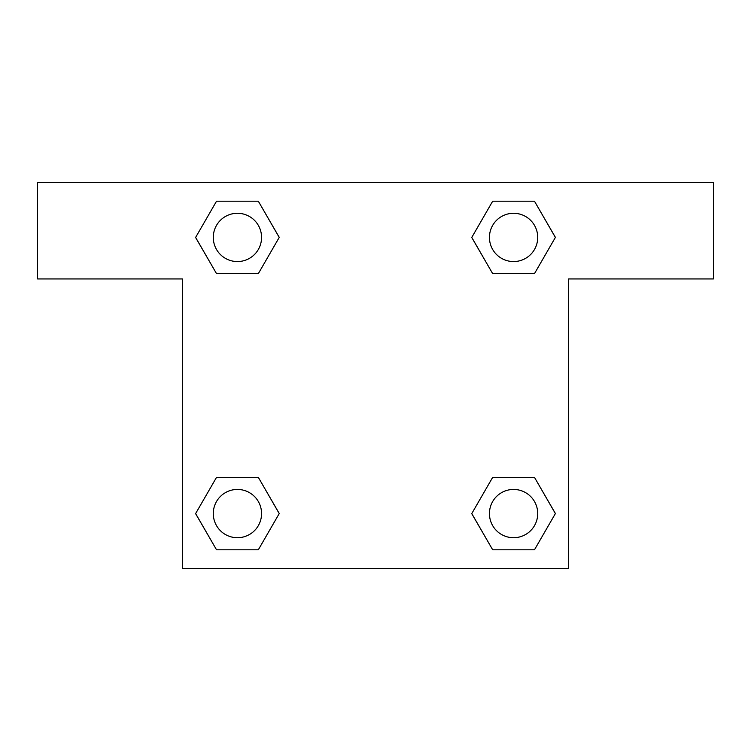 <?xml version="1.0" encoding="UTF-8"?>
<svg xmlns="http://www.w3.org/2000/svg" width="751" height="751" viewBox="0 0 751 751"><rect width="100%" height="100%" fill="white"/><g stroke="black" fill="none" stroke-linecap="round" stroke-linejoin="round"><path stroke-width="1.13" d="M502.982 273.636L534.477 273.636L492.675 273.636L471.769 237.419L492.675 201.212L534.477 201.212L555.383 237.419L534.477 273.636L492.675 273.636L502.982 273.636L492.675 273.636L471.722 237.447M216.523 273.636L258.325 273.636L216.523 273.636L195.617 237.419L216.523 201.212L258.325 201.212L279.231 237.419L258.325 273.636L216.523 273.636L195.57 237.447M248.018 477.364L216.523 477.364L258.325 477.364L279.231 513.581L258.325 549.788L216.523 549.788L195.617 513.581L216.523 477.364L258.325 477.364L248.018 477.364L258.325 477.364L279.278 513.553M534.477 477.364L492.675 477.364L534.477 477.364L555.383 513.581L534.477 549.788L492.675 549.788L471.769 513.581L492.675 477.364L534.477 477.364L555.43 513.553M713.45 182.39L37.55 182.39L37.55 278.94L182.39 278.94L182.39 568.61L568.61 568.61L568.61 278.94L713.45 278.94L713.45 182.39M258.325 201.212L216.523 201.212L258.325 201.212L279.278 237.4M216.523 549.788L258.325 549.788L216.523 549.788L195.57 513.6M492.675 549.788L534.477 549.788L492.675 549.788L471.722 513.6M534.477 201.212L492.675 201.212L534.477 201.212L555.43 237.4M537.716 513.581A24.135 24.135 0 0 0 501.508 492.675A24.135 24.135 0 0 0 501.508 534.477A24.135 24.135 0 0 0 537.716 513.581M261.564 513.581A24.135 24.135 0 0 0 225.356 492.675A24.135 24.135 0 0 0 225.356 534.477A24.135 24.135 0 0 0 261.564 513.581M537.716 237.419A24.135 24.135 0 0 0 501.508 216.523A24.135 24.135 0 0 0 501.508 258.325A24.135 24.135 0 0 0 537.716 237.419M261.564 237.419A24.135 24.135 0 0 0 225.356 216.523A24.135 24.135 0 0 0 225.356 258.325A24.135 24.135 0 0 0 261.564 237.419M492.675 477.364L502.982 477.364M258.325 273.636L248.018 273.636"/></g></svg>

